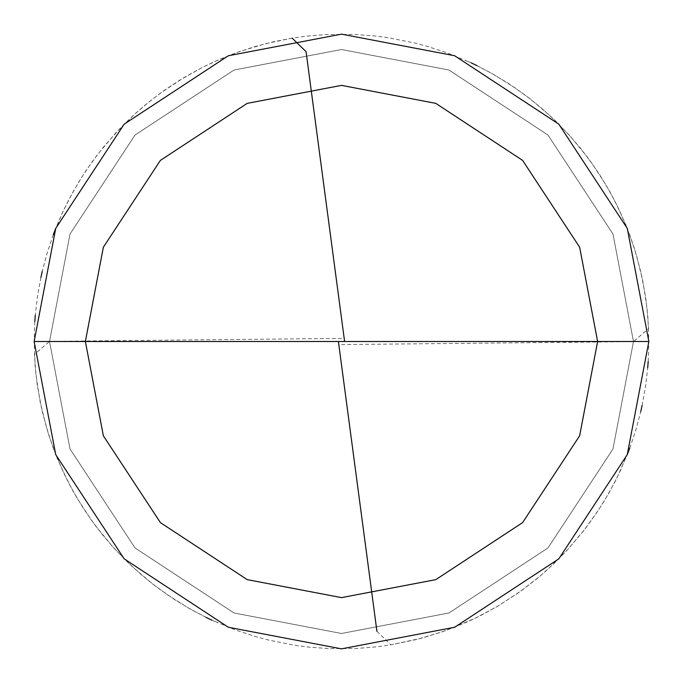 <?xml version="1.0" encoding="UTF-8"?>
<svg xmlns="http://www.w3.org/2000/svg" width="683" height="683" viewBox="0 0 683 683"><rect width="100%" height="100%" fill="white"/><g stroke="black" fill="none" stroke-linecap="round" stroke-linejoin="round"><path stroke-width="0.51" stroke-dasharray="3.42 2.56" d="M341.5 341.5L648.85 341.5L627.267 454.63L558.831 558.831L454.63 627.267L341.5 648.85L228.37 627.267L124.169 558.831L55.733 454.63L34.15 341.5L633.482 341.5L612.984 234.021L547.962 135.038L448.979 70.016L341.5 49.517L234.021 70.016L135.038 135.038L70.016 234.021L49.517 341.5L648.85 341.5L627.267 228.37L558.831 124.169L454.63 55.733L341.5 34.15L228.37 55.733L124.169 124.169L55.733 228.37L34.15 341.5L49.517 341.5L70.016 234.021L135.038 135.038L234.021 70.016L341.5 49.517L448.979 70.016L547.962 135.038L612.984 234.021L633.482 341.5L648.85 341.5L627.267 228.37L558.831 124.169L454.63 55.733L341.5 34.15L228.37 55.733L124.169 124.169L55.733 228.37L34.15 341.5L55.733 228.37L124.169 124.169L228.37 55.733L341.5 34.15L454.63 55.733L558.831 124.169L627.267 228.37L648.85 341.5L627.267 228.37L558.831 124.169L454.63 55.733L341.5 34.15L228.37 55.733L124.169 124.169L55.733 228.37L34.15 341.5L633.482 341.5L612.984 448.979L547.962 547.962L448.979 612.984L341.5 633.482L234.021 612.984L135.038 547.962L70.016 448.979L49.517 341.5L648.85 341.5L627.267 454.63L558.831 558.831L454.63 627.267L341.5 648.85L228.37 627.267L124.169 558.831L55.733 454.63L34.15 341.5L49.517 341.5L70.016 448.979L135.038 547.962L234.021 612.984L341.5 633.482L448.979 612.984L547.962 547.962L612.984 448.979L633.482 341.5L648.85 341.5L627.267 454.63L558.831 558.831L454.63 627.267L341.5 648.85L228.37 627.267L124.169 558.831L55.733 454.63L34.15 341.5L55.733 454.63L124.169 558.831L228.37 627.267L341.5 648.85L454.63 627.267L558.831 558.831L627.267 454.63L648.85 341.5L627.267 228.37L558.831 124.169L454.63 55.733L341.5 34.15L228.37 55.733L124.169 124.169L55.733 228.37L34.15 341.5L648.85 341.5L627.267 228.37L558.831 124.169L454.63 55.733L341.5 34.15L228.37 55.733L124.169 124.169L55.733 228.37L34.15 341.5L49.517 341.5L70.016 234.021L135.038 135.038L234.021 70.016L341.5 49.517L448.979 70.016L547.962 135.038L612.984 234.021L633.482 341.5L648.85 341.5L627.267 228.37L558.831 124.169L454.63 55.733L341.5 34.15L228.37 55.733L124.169 124.169L55.733 228.37L34.15 341.5L49.517 341.5L70.016 234.021L135.038 135.038L234.021 70.016L341.5 49.517L448.979 70.016L547.962 135.038L612.984 234.021L633.482 341.5L612.984 234.021L547.962 135.038L448.979 70.016L341.5 49.517L234.021 70.016L135.038 135.038L70.016 234.021L49.517 341.5L70.016 234.021L135.038 135.038L234.021 70.016L341.5 49.517L448.979 70.016L547.962 135.038L612.984 234.021L633.482 341.5L648.85 341.5L627.267 454.63L558.831 558.831L454.63 627.267L341.5 648.85L228.37 627.267L124.169 558.831L55.733 454.63L34.15 341.5L55.733 228.37L124.169 124.169L228.37 55.733L341.5 34.15L454.63 55.733L558.831 124.169L627.267 228.37L648.85 341.5L627.267 454.63L558.831 558.831L454.63 627.267L341.5 648.85L228.37 627.267L124.169 558.831L55.733 454.63L34.15 341.5L341.5 341.5M49.517 341.5L70.016 448.979L135.038 547.962L234.021 612.984L341.5 633.482L448.979 612.984L547.962 547.962L612.984 448.979L633.482 341.5L648.85 341.5L627.267 454.63L558.831 558.831L454.63 627.267L341.5 648.85L228.37 627.267L124.169 558.831L55.733 454.63L34.15 341.5L49.517 341.5L70.016 448.979L135.038 547.962L234.021 612.984L341.5 633.482L448.979 612.984L547.962 547.962L612.984 448.979L633.482 341.5L612.984 448.979L547.962 547.962L448.979 612.984L341.5 633.482L234.021 612.984L135.038 547.962L70.016 448.979L49.517 341.5L70.016 448.979L135.038 547.962L234.021 612.984L341.5 633.482L448.979 612.984L547.962 547.962L612.984 448.979L633.482 341.5L648.85 341.5L627.267 454.63L558.831 558.831L454.63 627.267L341.5 648.85L228.37 627.267L124.169 558.831L55.733 454.63L34.15 341.5L49.517 341.5M376.931 631.323L390.838 644.863L421.898 638.144L446.144 630.486L475.428 618.141L497.83 606.12L519.165 592.298L539.288 576.751L553.503 564.03L566.89 550.455L583.393 531.109L598.24 510.466L608.22 494.219L617.184 477.383L627.472 454.127M629.735 448.193L635.796 430.111L640.731 411.687M642.114 405.48L645.503 386.715L647.723 367.77M648.201 361.427L648.85 342.371L647.868 316.963L645.759 298.01L641.124 273.004L634.439 248.475L625.748 224.579L615.11 201.485L605.898 184.786L592.041 163.468L580.516 148.279L568.068 133.825L550.131 115.803L530.759 99.334L515.375 88.064L493.835 74.558L476.982 65.628M471.253 62.879L465.456 60.258M292.162 38.137L273.439 41.783L254.981 46.581L236.856 52.514L219.132 59.558L201.878 67.694L179.731 80.167L163.835 90.702L148.621 102.211L134.15 114.633L120.473 127.926L103.577 146.93L91.974 162.059L81.32 177.879L71.672 194.331L63.067 211.354L55.528 228.873M53.265 234.807L47.204 252.889L42.269 271.313M40.886 277.52L37.497 296.285L35.277 315.23M34.799 321.573L34.15 340.629L35.132 366.037L37.241 384.99L41.876 409.996L48.561 434.525L57.252 458.421L67.89 481.515L77.102 498.214L90.959 519.532L102.484 534.721L114.932 549.175L132.869 567.197L152.241 583.666L167.625 594.936L189.165 608.442L206.018 617.372M211.747 620.121L217.544 622.742M341.534 344.574L633.482 341.654L648.577 328.608L647.04 308.187L642.874 281.2L636.334 254.691L629.897 235.242L619.327 210.065L609.962 191.855L599.392 174.302L587.687 157.5L570.382 136.369L556.21 121.583L541.09 107.769L525.073 94.997L508.254 83.317L490.684 72.782L472.457 63.442L447.263 52.915L427.806 46.512L414.615 42.969L387.833 37.659L374.284 35.9L353.862 34.398L326.559 34.517L306.138 36.19L292.614 38.06L265.875 43.601L239.733 51.49L214.394 61.666L202.091 67.583L184.154 77.478L161.342 92.487L145.155 105.037L134.85 113.993L115.47 133.236L97.874 154.119L85.938 170.759L78.605 182.284L68.582 200.145L62.571 212.404L52.215 237.675M341.466 338.426L49.517 341.346L34.423 354.392L35.96 374.813L40.126 401.8L46.666 428.309L53.103 447.758L63.673 472.935L73.038 491.145L83.608 508.698L95.313 525.5L112.618 546.631L126.79 561.417L141.91 575.231L157.927 588.003L174.746 599.683L192.316 610.218L210.543 619.558L235.737 630.085L255.194 636.488L268.385 640.031L295.167 645.341L308.716 647.1L329.138 648.602L356.441 648.483L376.862 646.81L390.386 644.94L417.125 639.399L443.267 631.51L468.606 621.334L480.909 615.417L498.846 605.522L521.658 590.513L537.845 577.963L548.15 569.007L567.53 549.764L585.126 528.881L597.062 512.241L604.395 500.716L614.418 482.855L620.429 470.596L630.785 445.325"/><path stroke-width="1.02" d="M341.5 341.5L597.625 341.5L579.645 435.78L522.606 522.606L435.78 579.645L341.5 597.625L247.22 579.645L160.394 522.606L103.355 435.78L85.375 341.5L648.85 341.5L627.267 228.37L558.831 124.169L454.63 55.733L341.5 34.15L228.37 55.733L124.169 124.169L55.733 228.37L34.15 341.5L85.375 341.5L103.355 247.22L160.394 160.394L247.22 103.355L341.5 85.375L435.78 103.355L522.606 160.394L579.645 247.22L597.625 341.5L579.645 247.22L522.606 160.394L435.78 103.355L341.5 85.375L247.22 103.355L160.394 160.394L103.355 247.22L85.375 341.5L341.5 341.5M648.85 341.5L627.267 228.37L558.831 124.169L454.63 55.733L341.5 34.15L228.37 55.733L124.169 124.169L55.733 228.37L34.15 341.5L85.375 341.5L103.355 435.78L160.394 522.606L247.22 579.645L341.5 597.625L435.78 579.645L522.606 522.606L579.645 435.78L597.625 341.5L648.85 341.5L627.267 454.63L558.831 558.831L454.63 627.267L341.5 648.85L228.37 627.267L124.169 558.831L55.733 454.63L34.15 341.5L55.733 454.63L124.169 558.831L228.37 627.267L341.5 648.85L454.63 627.267L558.831 558.831L627.267 454.63L648.85 341.5M338.452 341.901L376.931 631.323M627.472 454.127L629.735 448.193M640.731 411.687L642.114 405.48M647.723 367.77L648.201 361.427M476.982 65.628L471.253 62.879M344.548 341.099L306.069 51.677L292.162 38.137M55.528 228.873L53.265 234.807M42.269 271.313L40.886 277.52M35.277 315.23L34.799 321.573M206.018 617.372L211.747 620.121"/></g></svg>
